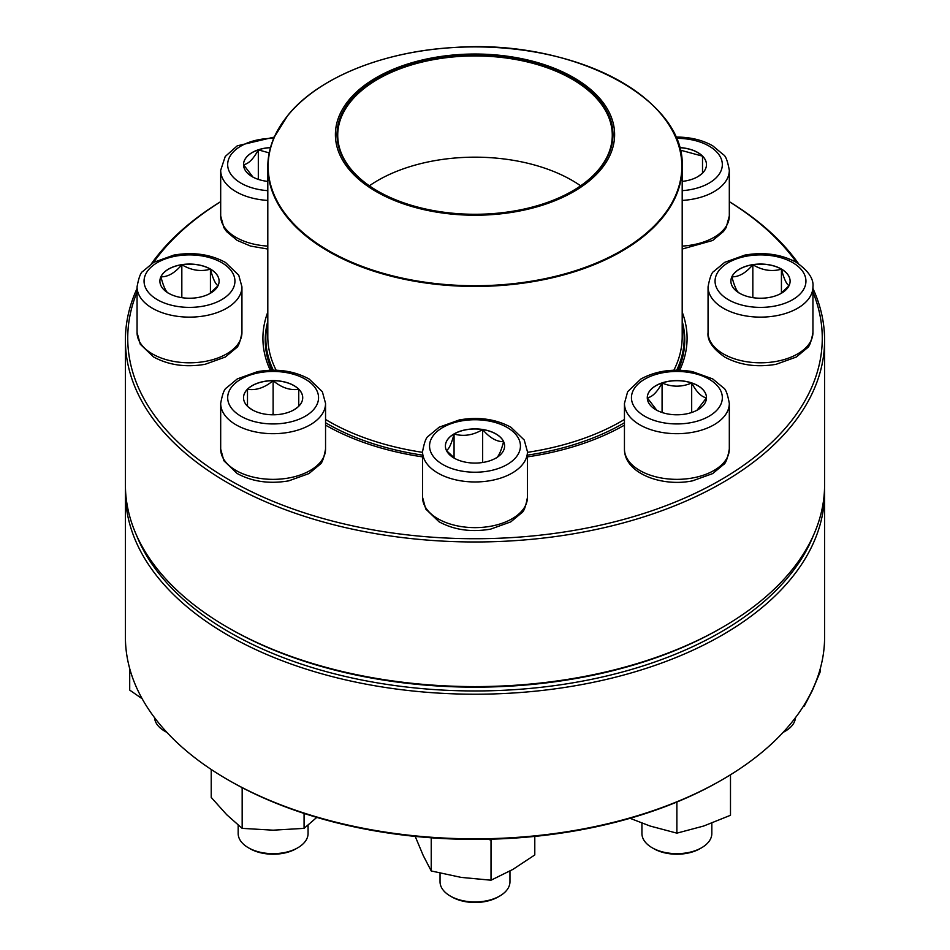 <?xml version="1.0" encoding="UTF-8"?>
<svg xmlns="http://www.w3.org/2000/svg" width="950" height="950" viewBox="0 0 950 950"><rect width="100%" height="100%" fill="white"/><g stroke="black" fill="none" stroke-linecap="round" stroke-linejoin="round"><path stroke-width="1.43" d="M812.939 288.456A349.6 201.839 180 0 1 824.6 340.136A349.6 201.839 180 0 1 608.784 526.609A349.6 201.839 180 0 1 227.798 482.861A349.6 201.839 180 0 1 125.4 340.136A349.6 201.839 180 0 1 137.061 288.456M151.394 263.779A349.6 201.839 180 0 1 220.685 201.649M729.315 201.649A349.6 201.839 180 0 1 798.606 263.779M125.4 340.136L125.4 484.761A349.6 201.839 0 0 0 227.798 627.487A349.6 201.839 0 0 0 722.202 627.487A349.6 201.839 0 0 0 824.6 484.761L824.6 340.136M227.798 627.487L229.449 628.437L227.798 627.487M137.061 292.089A347.261 200.486 0 0 0 229.449 479.999A347.261 200.486 0 0 0 644.171 513.332A347.261 200.486 0 0 0 812.939 292.089M796.516 262.461A347.261 200.486 0 0 0 729.315 201.721M220.685 201.721A347.261 200.486 0 0 0 153.484 262.473M270.275 370.227A212.088 122.443 180 0 1 267.805 312.087M682.195 312.087A212.088 122.443 180 0 1 679.725 370.227M624.138 425.291A209.76 121.101 0 0 0 624.447 425.125A212.088 122.443 180 0 1 527.44 456.879M422.56 456.879A212.088 122.443 180 0 1 325.553 425.125A209.76 121.101 0 0 0 325.862 425.291M722.202 627.487L720.551 628.437A347.261 200.486 180 0 1 229.449 628.437M678.193 370.191A209.76 121.101 0 0 0 684.76 340.136A209.76 121.101 0 0 0 682.195 321.266M267.805 321.266A209.76 121.101 0 0 0 265.24 340.136A209.76 121.101 0 0 0 271.807 370.191M210.425 269.064A29.604 17.088 180 0 1 219.106 281.152A29.604 17.088 180 0 1 189.501 298.241A29.604 17.088 180 0 1 159.897 281.152A29.604 17.088 180 0 1 178.172 265.359A29.604 17.088 180 0 1 210.425 269.064M154.565 717.701A34.96 20.188 0 0 0 164.777 731.203L164.777 731.203A34.96 20.188 0 0 0 166.808 732.284M166.974 732.462A32.633 18.834 180 0 1 166.428 732.153L164.777 731.203M168.566 293.324C166.024 292.077 163.471 286.579 160.906 276.818A29.604 17.088 0 0 0 159.897 281.2M181.83 264.729A29.604 17.088 0 0 0 160.906 276.818C167.877 276.996 174.859 272.971 181.83 264.729C191.306 270.418 200.842 271.89 210.425 269.159A29.604 17.088 0 0 0 181.83 264.729L181.83 297.659M219.106 281.2A29.604 17.088 0 0 0 210.425 269.159C212.966 278.849 215.519 284.347 218.096 285.665M217.989 285.784L209.523 293.74M210.425 269.159L210.425 293.075M682.195 321.658A209.178 120.769 180 0 1 684.178 338.236A209.178 120.769 180 0 1 676.721 370.179M624.447 422.738A209.178 120.769 180 0 1 527.44 455.145M422.56 455.145A209.178 120.769 180 0 1 325.553 422.738M273.279 370.179A209.178 120.769 180 0 1 265.822 338.236A209.178 120.769 180 0 1 267.805 321.658M549.967 66.631A139.602 80.596 180 0 1 539.517 206.102A139.602 80.596 180 0 1 335.528 131.136A139.602 80.596 180 0 1 549.967 66.631M549.088 67.414A137.976 79.657 180 0 1 572.565 190.95A137.976 79.657 180 0 1 377.435 190.95A137.976 79.657 180 0 1 367.377 84.776A137.976 79.657 180 0 1 549.088 67.414M377.684 191.092A137.275 79.254 180 0 1 337.725 135.185A137.275 79.254 180 0 1 408.951 65.716A137.275 79.254 180 0 1 548.708 68.329A137.275 79.254 180 0 1 612.275 135.185A137.275 79.254 180 0 1 572.316 191.092M125.4 492.373L125.4 636.999A349.6 201.839 0 0 0 227.798 779.724A349.6 201.839 0 0 0 722.202 779.724A349.6 201.839 0 0 0 824.6 636.999L824.6 492.373A349.6 201.839 180 0 1 475 694.212A349.6 201.839 180 0 1 125.4 492.373A349.6 201.839 180 0 1 125.471 488.573M824.529 488.573A349.6 201.839 180 0 1 824.6 492.373M722.202 779.724L720.551 780.674A347.261 200.486 180 0 1 229.449 780.674L227.798 779.724M136.42 535.028A347.261 200.486 0 0 0 475 690.959A347.261 200.486 0 0 0 813.58 535.028M129.711 668.574L129.711 690.104L142.167 698.749M273.125 380.606A29.604 17.088 180 0 1 302.717 397.706A29.604 17.088 180 0 1 273.125 414.794A29.604 17.088 180 0 1 243.521 397.706A29.604 17.088 180 0 1 273.125 380.606M238.165 825.134L238.165 833.482A34.96 20.188 0 0 0 248.401 847.756A34.96 20.188 0 0 0 273.125 853.67A34.96 20.188 0 0 0 297.837 847.756A34.96 20.188 0 0 0 308.073 833.482L308.073 825.134M297.837 847.756L296.186 848.706A32.633 18.834 180 0 1 250.052 848.706L248.401 847.756M298.158 406.814L294.084 409.771M252.201 409.794L248.069 406.814M247.487 406.339L247.487 389.251A29.604 17.088 0 0 0 243.521 397.753M273.125 380.701A29.604 17.088 0 0 0 247.487 389.251C255.977 390.64 264.516 387.79 273.125 380.701C281.604 387.754 290.154 390.604 298.751 389.251A29.604 17.088 0 0 0 273.125 380.701L273.125 414.105L271.166 414.758M302.717 397.753A29.604 17.088 0 0 0 298.751 389.251L298.751 406.339M275.072 414.758L273.125 414.105M298.751 389.251L298.751 406.244M247.487 389.251L247.487 406.244M211.221 769.464L211.221 797.418L226.694 814.696L242.167 828.364L242.167 788.227L241.348 787.229M304.071 813.426L304.071 828.364L273.125 830.181L242.167 828.364M243.069 788.12L242.167 788.227M316.801 817.38L304.071 828.364M454.064 433.901A29.604 17.088 180 0 1 486.329 430.196A29.604 17.088 180 0 1 504.604 445.978A29.604 17.088 180 0 1 475 463.077A29.604 17.088 180 0 1 445.396 445.978A29.604 17.088 180 0 1 454.064 433.901M440.04 873.204L440.04 881.754A34.96 20.188 0 0 0 450.276 896.028A34.96 20.188 0 0 0 499.724 896.028L499.724 896.028A34.96 20.188 0 0 0 509.96 881.754L509.96 871.055M499.724 896.028L498.073 896.978A32.633 18.834 180 0 1 451.927 896.978L450.276 896.028M504.604 446.025A29.604 17.088 0 0 0 503.595 441.655C501.054 451.333 498.501 456.843 495.936 458.161M454.979 458.577L446.512 450.621M446.405 450.502C448.946 449.255 451.499 443.745 454.064 433.996A29.604 17.088 0 0 0 445.396 446.025M482.659 429.566A29.604 17.088 0 0 0 454.064 433.996C463.541 436.739 473.064 435.266 482.659 429.566C489.642 437.808 496.624 441.833 503.595 441.655A29.604 17.088 0 0 0 482.659 429.566L482.659 462.484M454.064 433.996L454.064 457.912M415.209 836.404L423.225 855.511L431.229 870.96L431.229 837.793M492.29 839.147L491.019 840.073L491.019 880.211L461.13 877.396L431.229 870.96M491.019 840.073L487.932 839.254M534.791 836.404L534.791 854.941L512.905 869.393L491.019 880.211M647.283 397.706A29.604 17.088 180 0 1 676.875 380.606A29.604 17.088 180 0 1 706.479 397.706A29.604 17.088 180 0 1 676.875 414.794A29.604 17.088 180 0 1 647.283 397.706M729.315 449.077L729.315 403.406A52.44 30.281 180 0 1 676.875 433.687A52.44 30.281 180 0 1 624.447 403.406L624.447 449.077A52.44 30.281 0 0 0 676.875 479.358A52.44 30.281 0 0 0 729.315 449.077C727.605 458.423 725.646 463.612 723.437 464.645L712.69 473.587L692.491 480.854C661.485 487.207 624.293 473.183 624.447 449.077M641.927 823.127L641.927 833.482A34.96 20.188 0 0 0 652.163 847.756A34.96 20.188 0 0 0 701.599 847.756A34.96 20.188 0 0 0 711.835 833.482L711.835 823.127M701.599 847.756L699.948 848.706A32.633 18.834 180 0 1 653.814 848.706L652.163 847.756M706.479 397.753A29.604 17.088 0 0 0 691.683 382.992C696.587 392.113 701.516 397.053 706.479 397.801L696.991 410.246M656.759 410.234L647.306 397.848M647.283 397.801C652.175 397.112 657.115 392.184 662.079 382.992A29.604 17.088 0 0 0 647.283 397.753M691.683 382.992A29.604 17.088 0 0 0 662.079 382.992C671.947 387.208 681.815 387.208 691.683 382.992L691.683 412.502M662.079 382.992L662.079 412.502M676.875 802.038L676.875 833.15L650.073 826.025L630.04 818.306M730.491 774.773L730.491 815.278L703.689 826.025L676.875 833.15M730.491 775.141L729.576 775.331M739.575 293.229A29.604 17.088 180 0 1 730.894 281.152A29.604 17.088 180 0 1 760.499 264.053A29.604 17.088 180 0 1 790.103 281.152A29.604 17.088 180 0 1 771.828 296.934A29.604 17.088 180 0 1 739.575 293.229M783.192 732.284A34.96 20.188 0 0 0 785.222 731.203A34.96 20.188 0 0 0 795.435 717.701M785.222 731.203L783.572 732.153A32.633 18.834 180 0 1 783.026 732.462M790.103 281.2A29.604 17.088 0 0 0 781.434 269.159A29.604 17.088 0 0 0 752.839 264.729C762.316 270.418 771.839 271.89 781.434 269.159C783.976 278.849 786.529 284.347 789.094 285.665M788.999 285.784L780.52 293.74M739.575 293.324C737.034 292.077 734.481 286.579 731.904 276.818A29.604 17.088 0 0 0 730.894 281.2M752.839 264.729A29.604 17.088 0 0 0 731.904 276.818C738.886 276.996 745.869 272.971 752.839 264.729L752.839 297.659M781.434 269.159L781.434 293.075M804.27 704.817L804.27 706.123L803.284 706.384M820.289 668.574L820.289 671.614L812.286 690.686L804.27 706.123M679.511 147.571A29.604 17.088 180 0 1 706.479 164.588A29.604 17.088 180 0 1 682.195 181.402M680.176 150.088L702.513 156.144A29.604 17.088 0 0 0 679.535 147.666M706.479 164.635A29.604 17.088 0 0 0 702.513 156.144L702.513 173.232M701.919 173.708L697.846 176.652M702.513 156.144L702.513 173.138M267.805 181.402A29.604 17.088 180 0 1 243.521 164.588A29.604 17.088 180 0 1 270.489 147.571M267.805 249.042L250.562 246.074L237.084 240.35L226.599 231.586L223.879 227.656L220.685 215.971L220.685 170.299A52.44 30.281 180 0 0 267.805 200.426M252.997 177.127L243.544 164.742M243.521 164.683C248.413 164.006 253.353 159.066 258.317 149.886A29.604 17.088 0 0 0 243.521 164.635M270.465 147.666A29.604 17.088 0 0 0 258.317 149.886L269.206 152.879M258.317 149.886L258.317 179.396M157.368 299.701A45.446 26.244 0 0 0 233.391 287.933A45.446 26.244 0 0 0 177.733 255.799A45.446 26.244 0 0 0 157.368 299.701M241.941 332.524C240.219 341.869 238.26 347.059 236.063 348.092L225.304 357.034L205.105 364.301C185.773 367.603 168.566 365.133 153.461 356.903L140.268 344.209L137.061 332.524A52.44 30.281 0 0 0 152.416 353.934A52.44 30.281 0 0 0 209.57 360.501A52.44 30.281 0 0 0 241.941 332.524L241.941 286.853A52.44 30.281 180 0 1 209.57 314.83A52.44 30.281 180 0 1 152.416 308.263A52.44 30.281 180 0 1 137.061 286.853C138.771 277.519 140.731 272.329 142.939 271.296L153.698 262.342L173.886 255.087C193.218 251.786 210.437 254.256 225.53 262.485L238.735 275.179L241.941 286.853M663.979 117.764A207.195 119.617 180 0 1 682.195 166.808L682.195 336.621A207.195 119.617 180 0 1 673.847 370.239M624.447 419.473A207.195 119.617 180 0 1 527.44 452.343M422.56 452.343A207.195 119.617 180 0 1 325.553 419.473M276.153 370.239A207.195 119.617 180 0 1 267.805 336.621L267.805 166.808A207.195 119.617 180 0 1 286.021 117.764M363.743 267.722A207.195 119.617 180 0 1 267.805 166.808C267.817 156.786 269.954 146.906 274.217 137.204L287.862 115.306C317.894 77.912 383.313 51.288 454.171 47.5C571.544 38.641 685.603 98.004 682.195 166.808A207.195 119.617 180 0 1 574.691 271.676A207.195 119.617 180 0 1 363.743 267.722M363.933 267.057A206.839 119.415 0 0 0 649.491 230.446A206.839 119.415 0 0 0 586.067 65.574A206.839 119.415 0 0 0 300.509 102.196A206.839 119.415 0 0 0 363.933 267.057M369.372 185.808A137.275 79.254 180 0 1 548.708 169.563A137.275 79.254 180 0 1 580.628 185.808M273.125 423.938A45.446 26.244 0 0 0 312.479 384.584A45.446 26.244 0 0 0 233.759 384.584A45.446 26.244 0 0 0 273.125 423.938M325.553 449.077C323.843 458.423 321.884 463.612 319.687 464.645L308.928 473.587L288.729 480.854C269.396 484.156 252.178 481.686 237.084 473.456L223.879 460.762L220.685 449.077A52.44 30.281 0 0 0 273.125 479.358A52.44 30.281 0 0 0 325.553 449.077L325.553 403.406A52.44 30.281 180 0 1 273.125 433.687A52.44 30.281 180 0 1 220.685 403.406C222.395 394.072 224.354 388.883 226.563 387.849L237.31 378.907L257.509 371.64C276.842 368.339 294.061 370.809 309.154 379.038L322.359 391.733L325.553 403.406M507.134 464.538A45.446 26.244 0 0 0 486.768 420.636A45.446 26.244 0 0 0 431.098 452.77A45.446 26.244 0 0 0 507.134 464.538M527.44 497.361C525.73 506.706 523.771 511.884 521.562 512.929L510.803 521.871L490.604 529.138C471.271 532.428 454.064 529.969 438.971 521.74L425.766 509.046L422.56 497.361A52.44 30.281 0 0 0 454.931 525.326A52.44 30.281 0 0 0 512.086 518.771A52.44 30.281 0 0 0 527.44 497.361L527.44 451.689A52.44 30.281 180 0 1 512.086 473.1A52.44 30.281 180 0 1 454.931 479.655A52.44 30.281 180 0 1 422.56 451.689C424.27 442.344 426.229 437.166 428.438 436.121L439.197 427.179L459.396 419.912C478.729 416.622 495.936 419.081 511.029 427.31L524.234 440.016L527.44 451.689M722.332 397.706A45.446 26.244 0 0 0 654.158 374.977A45.446 26.244 0 0 0 654.158 420.423A45.446 26.244 0 0 0 722.332 397.706M792.633 262.592A45.446 26.244 0 0 0 716.609 274.36A45.446 26.244 0 0 0 772.267 306.494A45.446 26.244 0 0 0 792.633 262.592M812.939 332.524C811.229 341.869 809.269 347.059 807.061 348.092L796.302 357.034L776.114 364.301C756.996 367.567 739.919 365.18 724.874 357.141C712.702 348.686 707.097 340.48 708.059 332.524A52.44 30.281 0 0 0 723.425 353.934A52.44 30.281 0 0 0 780.568 360.501A52.44 30.281 0 0 0 812.939 332.524L812.939 286.853A52.44 30.281 180 0 1 760.499 317.134A52.44 30.281 180 0 1 708.059 286.853C709.781 277.519 711.74 272.329 713.937 271.296L724.696 262.342L744.895 255.087C764.002 251.809 781.078 254.208 796.136 262.248C808.272 270.643 813.877 278.849 812.939 286.853M682.195 190.653A45.446 26.244 0 0 0 722.249 163.056A45.446 26.244 0 0 0 676.875 138.356A45.446 26.244 0 0 0 676.281 138.356M682.195 246.098A52.44 30.281 0 0 0 729.315 215.971L729.315 170.299A52.44 30.281 180 0 1 682.195 200.426M273.719 138.356A45.446 26.244 0 0 0 227.667 164.588A45.446 26.244 0 0 0 267.805 190.653M220.685 215.971A52.44 30.281 0 0 0 267.805 246.098M137.061 332.524L137.061 286.853M265.822 338.236L265.822 349.161M684.178 338.236L684.178 349.161M220.685 449.077L220.685 403.406M422.56 497.361L422.56 451.689M729.315 403.406C727.605 394.072 725.646 388.883 723.437 387.849L712.69 378.907L692.491 371.64C673.158 368.339 655.939 370.809 640.846 379.038L627.641 391.733L624.447 403.406M708.059 332.524L708.059 286.853M729.315 215.971L726.133 227.632L723.437 231.539L712.69 240.481L682.195 249.042M729.315 170.299C727.605 160.966 725.646 155.776 723.437 154.743L712.69 145.789C702.501 140.054 690.567 137.144 676.875 137.073L675.735 137.073M274.265 137.073L237.239 145.837L225.233 156.489L220.685 170.299"/></g></svg>
